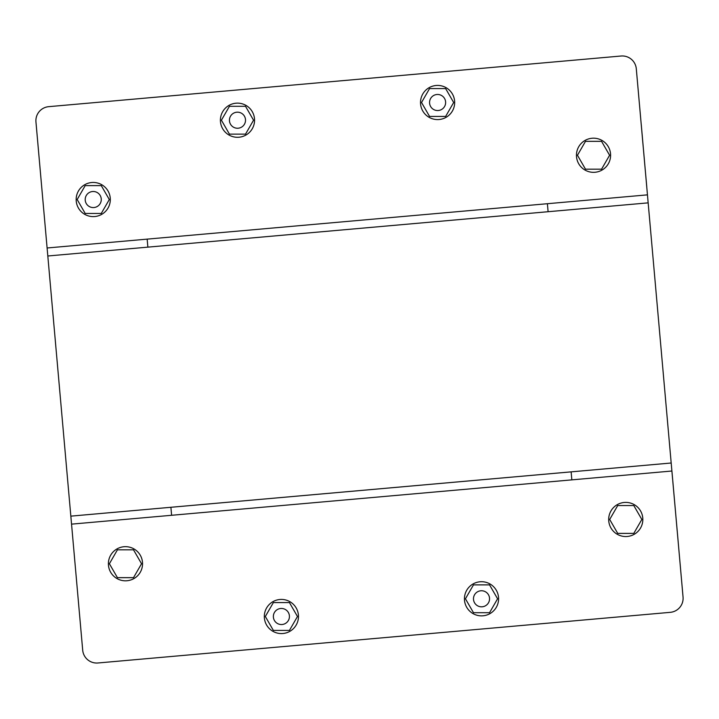 <?xml version="1.0" encoding="UTF-8"?>
<svg xmlns="http://www.w3.org/2000/svg" width="719" height="719" viewBox="0 0 719 719"><rect width="100%" height="100%" fill="white"/><g stroke="black" fill="none" stroke-linecap="round" stroke-linejoin="round"><path stroke-width="1.08" d="M71.549 524.142L671.897 471.017L672.598 479.016L671.914 471.017L683.05 597.085A14.065 14.065 84.9 0 1 670.279 612.336L97.955 662.981A14.065 14.065 84.9 0 1 82.703 650.219L47.814 255.991L648.161 202.857L641.285 124.809A10.048 10.048 84.9 0 0 641.195 124.09M672.427 477.021L671.187 463.009L571.129 471.862L571.839 479.87L571.129 471.862L170.897 507.281L171.607 515.289L170.897 507.281L70.839 516.143L671.187 463.009L648.161 202.857L548.103 211.719L547.393 203.711L548.103 211.719L147.871 247.138L147.161 239.13L147.871 247.138L47.814 255.991L47.103 247.983L647.46 194.858L636.297 68.781A14.065 14.065 84.9 0 0 621.045 56.019L48.721 106.664A14.065 14.065 84.9 0 0 35.95 121.915L47.103 247.983M672.777 481.02L678.116 541.056A10.048 10.048 84.9 0 1 678.152 541.775M672.625 479.016L677.208 531.053A10.048 10.048 84.9 0 1 677.217 531.179M646.767 186.85L642.139 134.821A10.048 10.048 84.9 0 0 642.13 134.696M646.57 184.855L646.929 188.854M93.946 207.539L93.946 207.539A8.035 8.035 84.9 0 1 85.201 199.531A8.035 8.035 84.9 0 1 92.526 191.524L92.526 191.524A8.035 8.035 84.9 0 1 101.271 199.531A8.035 8.035 84.9 0 1 93.946 207.539L93.946 207.539A8.035 8.035 -95.1 0 0 101.271 199.531A8.035 8.035 -95.1 0 0 92.526 191.524A8.035 8.035 -95.1 0 0 92.526 191.524L92.526 191.524M593.526 172.335A17.076 17.076 84.9 0 1 576.467 156.014A17.076 17.076 84.9 0 1 593.526 138.183A17.076 17.076 84.9 0 1 610.584 154.504A17.076 17.076 84.9 0 1 593.526 172.335M585.491 141.337L601.56 141.337L609.595 155.259L601.56 169.181L585.491 169.181L577.456 155.259L585.491 141.337M625.764 536.545A17.076 17.076 84.9 0 1 608.696 520.223A17.076 17.076 84.9 0 1 625.764 502.392A17.076 17.076 84.9 0 1 642.822 518.714A17.076 17.076 84.9 0 1 625.764 536.545M617.72 505.547L633.799 505.547L641.833 519.469L633.799 533.39L617.72 533.39L609.685 519.469L617.72 505.547M125.474 580.817A17.076 17.076 84.9 0 1 108.407 564.496A17.076 17.076 84.9 0 1 125.474 546.665A17.076 17.076 84.9 0 1 142.533 562.986A17.076 17.076 84.9 0 1 125.474 580.817M117.431 549.819L133.509 549.819L141.544 563.741L133.509 577.663L117.431 577.663L109.396 563.741L117.431 549.819M91.735 182.518A17.076 17.076 84.9 0 1 110.313 199.531A17.076 17.076 84.9 0 1 94.746 216.545L94.746 216.545A17.076 17.076 84.9 0 1 76.16 199.531A17.076 17.076 84.9 0 1 91.735 182.518L91.735 182.518A17.076 17.076 84.9 0 1 110.313 199.531A17.076 17.076 84.9 0 1 94.746 216.545M101.271 213.453L109.306 199.531L101.271 185.61L109.306 199.531L101.271 213.453L85.201 213.453L77.167 199.531L85.201 185.61L101.271 185.61L85.201 185.61M438.302 110.51L438.302 110.51A8.035 8.035 -95.1 0 0 445.636 102.502A8.035 8.035 84.9 0 1 438.302 110.51A8.035 8.035 84.9 0 1 429.558 102.502A8.035 8.035 84.9 0 1 436.891 94.495A8.035 8.035 84.9 0 1 445.627 102.502A8.035 8.035 -95.1 0 0 436.891 94.495L436.891 94.495M245.512 120.208A8.035 8.035 84.9 0 1 238.187 128.216A8.035 8.035 84.9 0 1 229.442 120.208A8.035 8.035 84.9 0 1 236.776 112.209A8.035 8.035 84.9 0 1 245.512 120.208M238.187 128.216L238.187 128.216A8.035 8.035 -95.1 0 0 245.521 120.208A8.035 8.035 -95.1 0 0 236.776 112.209L236.776 112.209M282.109 624.505L282.109 624.505A8.035 8.035 -95.1 0 0 289.433 616.498A8.035 8.035 84.9 0 1 282.109 624.505A8.035 8.035 84.9 0 1 273.364 616.498A8.035 8.035 84.9 0 1 280.689 608.49A8.035 8.035 84.9 0 1 289.433 616.498A8.035 8.035 -95.1 0 0 280.689 608.49L280.689 608.49M482.224 606.791L482.224 606.791A8.035 8.035 -95.1 0 0 489.549 598.792A8.035 8.035 84.9 0 1 482.224 606.791A8.035 8.035 84.9 0 1 473.479 598.792A8.035 8.035 84.9 0 1 480.804 590.784A8.035 8.035 84.9 0 1 489.549 598.792A8.035 8.035 -95.1 0 0 480.804 590.784L480.804 590.784M436.091 85.489A17.076 17.076 84.9 0 1 454.669 102.502A17.076 17.076 84.9 0 1 439.102 119.516L439.102 119.516A17.076 17.076 84.9 0 1 420.516 102.502A17.076 17.076 84.9 0 1 436.091 85.489L436.091 85.489A17.076 17.076 84.9 0 1 454.678 102.502A17.076 17.076 84.9 0 1 439.102 119.516M445.636 116.424L453.671 102.502L445.636 88.581L453.671 102.502L445.636 116.424L429.558 116.424L421.523 102.502L429.558 88.581L445.636 88.581L429.558 88.581M235.976 103.203A17.076 17.076 84.9 0 1 254.562 120.208A17.076 17.076 84.9 0 1 238.987 137.221L238.987 137.221A17.076 17.076 84.9 0 1 220.4 120.208A17.076 17.076 84.9 0 1 235.976 103.203L235.976 103.203A17.076 17.076 84.9 0 1 254.562 120.208A17.076 17.076 84.9 0 1 238.987 137.221M245.521 134.129L253.555 120.208L245.521 106.295L253.555 120.208L245.521 134.129L229.442 134.129L221.407 120.208L229.442 106.295L245.521 106.295L229.442 106.295M480.013 581.779A17.076 17.076 84.9 0 1 498.591 598.792A17.076 17.076 84.9 0 1 483.024 615.797L483.024 615.797A17.076 17.076 84.9 0 1 464.438 598.792A17.076 17.076 84.9 0 1 480.013 581.779L480.013 581.779A17.076 17.076 84.9 0 1 498.591 598.792A17.076 17.076 84.9 0 1 483.024 615.797M489.549 612.705L497.584 598.792L489.549 584.871L497.584 598.792L489.549 612.705L473.479 612.705L465.445 598.792L473.479 584.871L489.549 584.871L473.479 584.871M279.898 599.484A17.076 17.076 84.9 0 1 298.475 616.498A17.076 17.076 84.9 0 1 282.909 633.511L282.909 633.511A17.076 17.076 84.9 0 1 264.322 616.498A17.076 17.076 84.9 0 1 279.898 599.484L279.898 599.484A17.076 17.076 84.9 0 1 298.475 616.498A17.076 17.076 84.9 0 1 282.909 633.511M289.433 630.419L297.468 616.498L289.433 602.576L297.468 616.498L289.433 630.419L273.364 630.419L265.329 616.498L273.364 602.576L289.433 602.576L273.364 602.576"/></g></svg>
